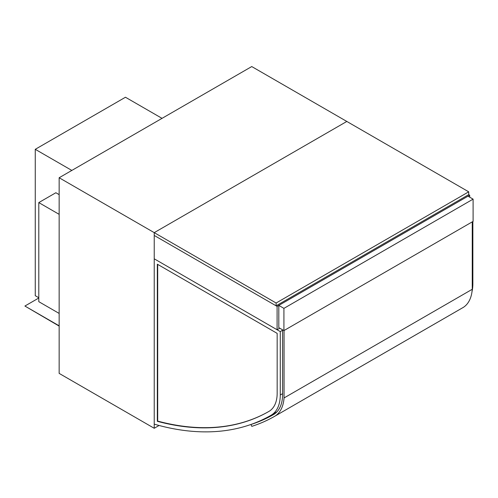 <?xml version="1.0" encoding="UTF-8"?>
<svg xmlns="http://www.w3.org/2000/svg" width="498" height="498" viewBox="0 0 498 498"><rect width="100%" height="100%" fill="white"/><g stroke="black" fill="none" stroke-linecap="round" stroke-linejoin="round"><path stroke-width="0.75" d="M154.231 428.28L59.15 373.388L59.15 177.749L251.745 66.558L346.82 121.45L154.231 232.641L154.231 428.28L159.08 425.479M59.15 177.749L276.122 303.014L468.711 191.823L346.82 121.45L154.231 232.641L154.231 235.454L277.093 306.388L469.689 195.197L468.711 194.637L468.711 191.823M473.1 199.138L467.983 196.187L278.805 305.405L278.805 327.647L283.922 330.597L473.1 221.38L473.1 199.138L283.922 308.362L283.922 330.597M278.805 305.405L283.922 308.362M162.031 118.35L125.459 97.241L35.258 149.319L71.83 170.428M38.794 297.736L35.258 295.694L35.258 149.319M284.047 330.529L284.047 397.952A46.544 26.873 60 0 1 275.301 415.93A352.347 203.433 60 0 1 274.983 416.116L463.184 307.459A352.347 203.433 -120 0 0 463.501 307.272A46.544 26.873 -120 0 0 472.247 289.288L472.247 221.871M275.301 415.93L463.501 307.272M274.983 416.116A352.347 203.433 60 0 1 251.826 426.356L250.924 424.508A350.281 202.238 -120 0 0 273.956 414.324A350.281 202.238 -120 0 0 274.23 414.162A44.478 25.678 -120 0 0 282.584 395.698L282.584 329.825M284.047 397.952L472.247 289.288M469.689 197.171L469.689 195.197M279.776 328.207L277.093 329.757L277.093 306.388M277.093 329.757L154.231 258.817L154.231 235.454L276.122 305.828L468.711 194.637M472.857 221.523L472.857 283.81A44.129 25.479 60 0 1 472.011 291.66M269.026 411.354A351.414 202.891 60 0 1 157.692 421.096L157.692 264.401M157.331 421.308L157.331 264.189L277.168 333.374L277.168 393.215A39.747 22.945 60 0 1 268.932 411.404A351.414 202.891 60 0 1 268.926 411.41A351.414 202.891 60 0 1 157.331 421.308L157.692 421.096M280.268 331.587L154.231 258.817L154.231 424.14A355.796 205.419 -120 0 0 271.117 415.208A355.796 205.419 -120 0 0 271.124 415.201A44.129 25.479 -120 0 0 280.268 395.001L280.268 331.587L282.584 330.249M271.124 415.201L275.755 412.531A355.796 205.419 60 0 1 275.749 412.531A355.796 205.419 60 0 1 275.743 412.537L271.117 415.208L275.755 412.531A44.129 25.479 60 0 0 277.137 411.628M59.15 194.637L55.863 192.738L38.794 202.593L38.794 301.676L59.15 313.429M59.15 214.345L38.794 202.593M59.15 325.817L24.9 306.04L38.794 298.022M24.9 306.04L59.15 326.097M276.122 305.828L276.122 303.014M472.857 283.81L472.247 284.165M280.268 395.001L282.584 393.663"/></g></svg>
